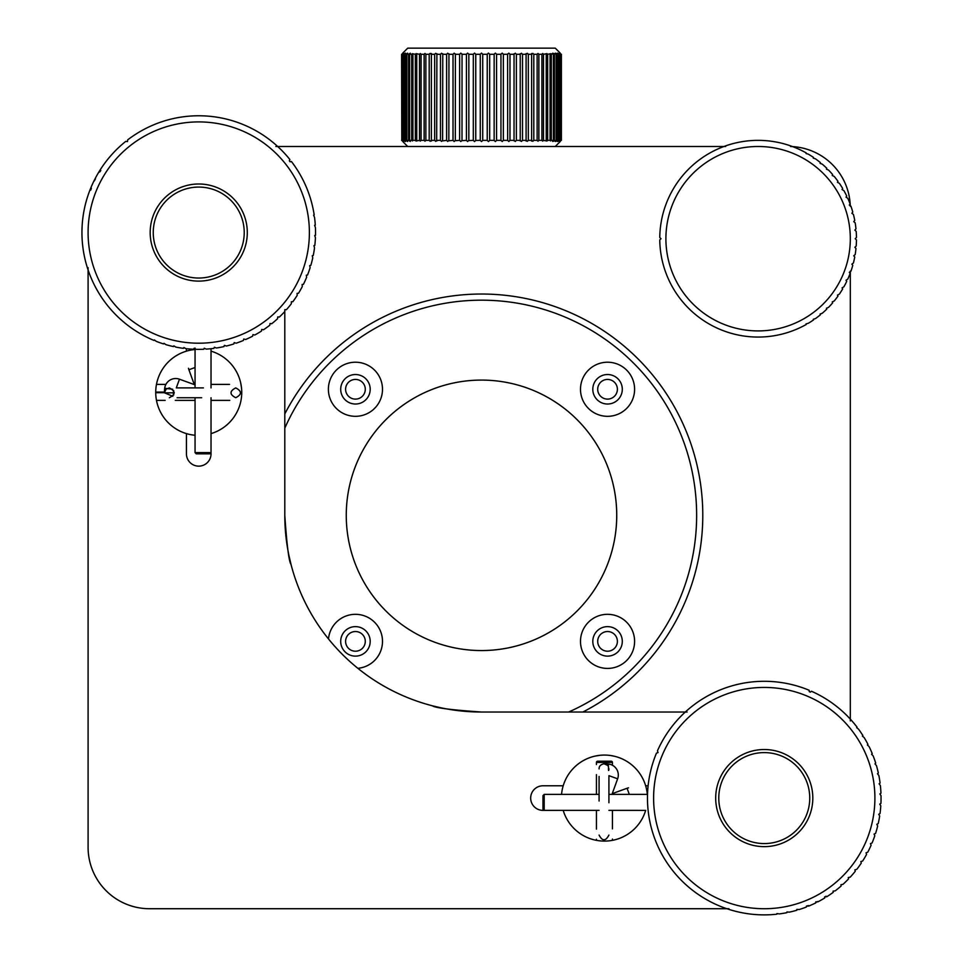 <?xml version="1.0" encoding="UTF-8"?>
<svg xmlns="http://www.w3.org/2000/svg" width="963" height="963" viewBox="0 0 963 963"><rect width="100%" height="100%" fill="white"/><g stroke="black" fill="none" stroke-linecap="round" stroke-linejoin="round"><path stroke-width="1.44" d="M285.036 524.979L284.795 515.325C286.842 545.19 288.924 561.585 291.043 564.499C288.936 561.634 286.854 545.251 284.795 515.325A196.705 196.705 0 0 0 481.5 712.03C451.623 709.972 435.228 707.889 432.327 705.783C435.18 707.877 451.575 709.96 481.5 712.03L685.295 712.03M291.043 564.499L288.996 555.783M288.575 553.725L287.889 550.102M286.709 542.687L285.698 534.2M608.917 810.365L645.667 810.377A43.034 43.034 0 0 1 645.667 810.377A43.034 43.034 0 0 1 563.199 810.377A43.034 43.034 0 0 1 563.199 810.365L542.963 810.377A12.29 12.29 0 0 1 530.673 798.086A12.29 12.29 0 0 1 542.963 785.784L563.199 785.784A43.034 43.034 0 0 1 647.305 794.391M195.056 435.252A43.034 43.034 0 0 1 186.437 351.146A43.034 43.034 0 0 1 195.056 349.509M211.029 387.896L211.029 351.146A43.034 43.034 0 0 1 211.029 433.615L211.029 397.731M433.266 706.023L441.042 707.817M443.088 708.238L446.712 708.924M454.127 710.116L462.613 711.115M471.846 711.789L481.5 712.03M728.943 908.723L149.554 908.723A61.476 61.476 0 0 1 88.09 847.259L88.09 267.63M685.764 712.03L687.101 712.03M284.795 309.701L284.795 515.325M90.739 190.12A61.476 61.476 0 0 1 91.365 188.182M94.386 180.875A61.476 61.476 0 0 1 95.457 178.781M99.695 172.016A61.476 61.476 0 0 1 100.814 170.523M826.073 896.168A61.476 61.476 0 0 1 824.545 897.299M817.78 901.488A61.476 61.476 0 0 1 815.673 902.56M808.342 905.557A61.476 61.476 0 0 1 806.428 906.159M648.111 785.784L645.667 785.784M186.437 433.615L186.437 453.85A12.29 12.29 0 0 0 198.739 466.14A12.29 12.29 0 0 0 211.029 453.85L211.029 433.615M186.437 348.702L186.437 351.146M211.029 351.146L211.029 348.702M561.561 794.391A43.034 43.034 0 0 1 563.199 785.784M600.587 648.328A9.835 9.835 0 0 0 614.502 648.328A9.835 9.835 0 0 0 614.502 634.412A9.835 9.835 0 0 0 600.587 634.412A9.835 9.835 0 0 0 600.587 648.328M348.486 648.328A9.835 9.835 0 0 0 362.401 648.328A9.835 9.835 0 0 0 362.401 634.412A9.835 9.835 0 0 0 348.486 634.412A9.835 9.835 0 0 0 348.486 648.328M348.486 396.226A9.835 9.835 0 0 0 362.401 396.226A9.835 9.835 0 0 0 362.401 382.311A9.835 9.835 0 0 0 348.486 382.311A9.835 9.835 0 0 0 348.486 396.226M600.587 396.226A9.835 9.835 0 0 0 614.502 396.226A9.835 9.835 0 0 0 614.502 382.311A9.835 9.835 0 0 0 600.587 382.311A9.835 9.835 0 0 0 600.587 396.226M600.262 755.257L594.785 756.148M604.439 755.052C590.957 756.449 590.957 756.449 604.439 755.052M604.439 841.108C590.957 839.712 590.957 839.712 604.439 841.108C617.921 839.712 617.921 839.712 604.439 841.108M155.705 392.386C157.101 405.856 157.101 405.856 155.705 392.386C157.101 378.904 157.101 378.904 155.705 392.386M582.88 712.03A221.297 221.297 0 0 0 533.658 300.263A221.297 221.297 0 0 0 284.795 413.946M612.432 839.05L612.432 840.362L614.081 840.013M725.681 146.496L275.875 146.496M850.293 206.275A61.476 61.476 0 0 0 790.539 146.52M850.317 720.926L850.317 719.59M850.317 719.12L850.317 271.133M156.993 381.926L156.451 384.393L165.371 384.393M241.557 388.197L240.666 382.732M241.761 392.386C240.365 378.904 240.365 378.904 241.761 392.386M614.888 756.34L610.506 755.486M854.855 230.133L856.191 231.361A98.346 98.346 0 0 1 856.456 237.476L855.228 238.704L856.456 239.931A98.346 98.346 0 0 1 856.191 246.059L854.855 247.274L855.975 248.502A98.346 98.346 0 0 1 855.18 254.569L853.736 255.785L854.747 256.989A98.346 98.346 0 0 1 853.423 262.971L851.882 264.163L852.785 265.343A98.346 98.346 0 0 1 850.943 271.193L849.306 272.348L850.1 273.492A98.346 98.346 0 0 1 847.765 279.15L846.02 280.269L846.718 281.389A98.346 98.346 0 0 1 843.889 286.818L842.059 287.877L842.661 288.948A98.346 98.346 0 0 1 839.375 294.112L837.449 295.123L837.966 296.123A98.346 98.346 0 0 1 834.235 300.974L832.225 301.925L832.658 302.864A98.346 98.346 0 0 1 828.517 307.378L826.423 308.256L826.784 309.111A98.346 98.346 0 0 1 822.27 313.252L820.103 314.046L820.38 314.829A98.346 98.346 0 0 1 815.529 318.56L813.29 319.271L813.506 319.969A98.346 98.346 0 0 1 808.342 323.255L806.055 323.881L806.224 324.495A98.346 98.346 0 0 1 800.783 327.312L798.556 328.359A98.346 98.346 0 0 1 792.898 330.694L790.587 331.537A98.346 98.346 0 0 1 784.749 333.379L782.377 334.017A98.346 98.346 0 0 1 776.395 335.341L773.975 335.774A98.346 98.346 0 0 1 767.908 336.569L765.453 336.785A98.346 98.346 0 0 1 759.338 337.05L756.882 337.05A98.346 98.346 0 0 1 750.767 336.785L748.311 336.569A98.346 98.346 0 0 1 742.244 335.774L739.825 335.341A98.346 98.346 0 0 1 733.842 334.017L731.471 333.379A98.346 98.346 0 0 1 725.633 331.537L723.321 330.694A98.346 98.346 0 0 1 717.664 328.359L715.437 327.312A98.346 98.346 0 0 1 710.008 324.495L707.877 323.255A98.346 98.346 0 0 1 702.713 319.969L700.691 318.56A98.346 98.346 0 0 1 695.84 314.829L693.95 313.252A98.346 98.346 0 0 1 689.436 309.111L687.702 307.378A98.346 98.346 0 0 1 683.561 302.864L681.985 300.974A98.346 98.346 0 0 1 678.253 296.123L676.845 294.112A98.346 98.346 0 0 1 673.558 288.948L672.33 286.818A98.346 98.346 0 0 1 669.502 281.389L668.466 279.15A98.346 98.346 0 0 1 666.119 273.492L665.277 271.193A98.346 98.346 0 0 1 663.435 265.343L662.797 262.971A98.346 98.346 0 0 1 661.473 256.989L661.051 254.569A98.346 98.346 0 0 1 660.245 248.502L660.028 246.059A98.346 98.346 0 0 1 659.763 239.931L660.991 238.704L659.763 237.476A98.346 98.346 0 0 1 660.028 231.361L660.245 228.905A98.346 98.346 0 0 1 661.051 222.838L661.473 220.419A98.346 98.346 0 0 1 662.797 214.436L663.435 212.065A98.346 98.346 0 0 1 665.277 206.226L666.119 203.915A98.346 98.346 0 0 1 668.466 198.258L669.502 196.031A98.346 98.346 0 0 1 672.33 190.602L673.558 188.471A98.346 98.346 0 0 1 676.845 183.307L678.253 181.297A98.346 98.346 0 0 1 681.985 176.434L683.561 174.556A98.346 98.346 0 0 1 687.702 170.042L689.436 168.296A98.346 98.346 0 0 1 693.95 164.155L695.84 162.578A98.346 98.346 0 0 1 700.691 158.859L702.713 157.438A98.346 98.346 0 0 1 707.877 154.152L710.008 152.924A98.346 98.346 0 0 1 715.437 150.096L717.664 149.06A98.346 98.346 0 0 1 723.321 146.713L725.633 145.87A98.346 98.346 0 0 1 731.471 144.029L733.842 143.391A98.346 98.346 0 0 1 739.825 142.067L742.244 141.645A98.346 98.346 0 0 1 748.311 140.839L750.767 140.634A98.346 98.346 0 0 1 756.882 140.357L759.338 140.357A98.346 98.346 0 0 1 765.453 140.634L767.908 140.839A98.346 98.346 0 0 1 773.975 141.645L776.395 142.067A98.346 98.346 0 0 1 782.377 143.391L784.749 144.029A98.346 98.346 0 0 1 790.587 145.87L792.898 146.713A98.346 98.346 0 0 1 798.556 149.06L800.783 150.096A98.346 98.346 0 0 1 806.224 152.924L806.055 153.526L808.342 154.152A98.346 98.346 0 0 1 813.506 157.438L813.29 158.137L815.529 158.859A98.346 98.346 0 0 1 820.38 162.578L820.103 163.361L822.27 164.155A98.346 98.346 0 0 1 826.784 168.296L826.423 169.163L828.517 170.042A98.346 98.346 0 0 1 832.658 174.556L832.225 175.483L834.235 176.434A98.346 98.346 0 0 1 837.966 181.297L837.449 182.296L839.375 183.307A98.346 98.346 0 0 1 842.661 188.471L842.059 189.53L843.889 190.602A98.346 98.346 0 0 1 846.718 196.031L846.02 197.138L847.765 198.258A98.346 98.346 0 0 1 850.1 203.915L849.306 205.071L850.943 206.226A98.346 98.346 0 0 1 852.785 212.065L851.882 213.256L853.423 214.436A98.346 98.346 0 0 1 854.747 220.419L853.736 221.622L855.18 222.838A98.346 98.346 0 0 1 855.975 228.905L854.855 230.133M665.902 238.704A92.207 92.207 0 0 0 758.11 330.911A92.207 92.207 0 0 0 850.317 238.704A92.207 92.207 0 0 0 758.11 146.496A92.207 92.207 0 0 0 665.902 238.704M385.874 610.951A135.229 135.229 0 0 0 577.126 610.951A135.229 135.229 0 0 0 577.126 419.699A135.229 135.229 0 0 0 385.874 419.699A135.229 135.229 0 0 0 385.874 610.951M588.417 408.396A27.048 27.048 0 0 0 626.672 408.396A27.048 27.048 0 0 0 626.672 370.141A27.048 27.048 0 0 0 588.417 370.141A27.048 27.048 0 0 0 588.417 408.396M597.12 399.705A14.758 14.758 0 0 0 617.981 399.705A14.758 14.758 0 0 0 617.981 378.844A14.758 14.758 0 0 0 597.12 378.844A14.758 14.758 0 0 0 597.12 399.705M588.417 660.498A27.048 27.048 0 0 0 626.672 660.498A27.048 27.048 0 0 0 626.672 622.242A27.048 27.048 0 0 0 588.417 622.242A27.048 27.048 0 0 0 588.417 660.498M597.12 651.807A14.758 14.758 0 0 0 617.981 651.807A14.758 14.758 0 0 0 617.981 630.946A14.758 14.758 0 0 0 597.12 630.946A14.758 14.758 0 0 0 597.12 651.807M357.863 668.31A27.048 27.048 0 0 0 374.571 622.242A27.048 27.048 0 0 0 328.503 638.963M345.019 651.807A14.758 14.758 0 0 0 365.88 651.807A14.758 14.758 0 0 0 365.88 630.946A14.758 14.758 0 0 0 345.019 630.946A14.758 14.758 0 0 0 345.019 651.807M336.316 408.396A27.048 27.048 0 0 0 374.571 408.396A27.048 27.048 0 0 0 374.571 370.141A27.048 27.048 0 0 0 336.316 370.141A27.048 27.048 0 0 0 336.316 408.396M345.019 399.705A14.758 14.758 0 0 0 365.88 399.705A14.758 14.758 0 0 0 365.88 378.844A14.758 14.758 0 0 0 345.019 378.844A14.758 14.758 0 0 0 345.019 399.705M568.639 712.03A215.146 215.146 0 0 0 633.63 363.195A215.146 215.146 0 0 0 284.795 428.174M346.259 515.325A135.229 135.229 0 0 0 481.5 650.555A135.229 135.229 0 0 0 616.729 515.325A135.229 135.229 0 0 0 481.5 380.084A135.229 135.229 0 0 0 346.259 515.325M195.056 384.863L179.467 379.193A11.062 11.062 0 0 0 164.697 388.27A38.111 38.111 0 0 0 164.42 392.82L174.255 392.82A28.276 28.276 0 0 1 174.255 392.711M188.483 368.287A11.062 11.062 0 0 0 188.904 369.744L194.309 384.586M201.664 397.731L177.108 397.731M173.737 395.023A4.923 3.768 90 0 1 173.737 390.617M203.41 387.896L177.108 387.896M611.962 794.391L617.632 778.814A11.062 11.062 0 0 0 608.556 764.044A38.111 38.111 0 0 0 604.114 763.767M628.538 787.83A11.062 11.062 0 0 0 627.069 788.252L612.227 793.656M599.082 801.011L599.082 776.455M608.917 802.745L608.917 776.455M599.082 810.365L544.191 810.365L542.963 809.137L542.963 796.232M542.963 809.137L542.963 808.523M211.029 384.393L229.531 384.393M156.451 400.367L165.179 400.367M175.29 400.367L195.056 400.367M211.029 400.367L229.784 400.367M155.705 392.687L164.42 392.687M164.432 392.073L155.705 392.073M597.674 761.203L611.204 761.203A1.228 1.228 0 0 1 612.432 762.431L596.446 762.431A1.228 1.228 0 0 1 597.674 761.203L604.126 761.203M604.74 761.203L598.288 761.203M612.432 828.878L612.432 810.365M612.432 764.718L612.432 762.431M596.446 840.362L596.446 839.242M596.446 829.131L596.446 810.365M596.446 794.391L596.446 774.637M596.446 764.526L596.446 762.431M209.188 453.85L196.897 453.85M196.283 453.85L195.056 452.622L195.056 397.731L195.056 452.622L211.029 452.622L209.802 453.85M195.056 387.896L195.056 348.088L195.056 387.896M475.758 140.454L480.272 140.357L481.5 141.585L482.728 140.357L482.728 54.301L481.5 53.073L480.272 54.301L475.758 54.301L474.53 53.073L473.302 54.301L473.302 140.357L474.53 141.585L475.758 140.357L475.758 54.205M473.302 54.301L468.837 54.301L467.621 53.085L466.417 54.301L466.417 140.357L467.621 141.561L468.837 140.357L468.849 54.097M468.849 140.562L473.302 140.357M466.417 54.301L461.999 54.301L460.82 53.109L459.628 54.301L459.628 140.357L460.82 141.537L461.999 140.357L462.047 54.036M462.047 140.67L466.417 140.357M459.628 54.301L455.318 54.301L454.163 53.146L453.019 54.301L453.019 140.357L454.163 141.513L455.318 140.357L455.391 53.952M455.391 140.706L459.628 140.357M453.019 54.301L448.842 54.301L447.723 53.182L446.615 54.301L446.615 140.357L447.723 141.465L448.842 140.357L448.951 53.856M448.951 140.803L453.019 140.357M446.615 54.301L442.607 54.301L441.536 53.23L440.476 54.301L440.476 140.357L441.536 141.417L442.607 140.357L442.775 53.759M442.775 140.887L446.615 140.357M440.476 54.301L436.672 54.301L435.661 53.29L434.662 54.301L434.662 140.357L435.661 141.356L436.672 140.357L436.889 53.675M436.889 140.971L436.672 140.357L440.476 140.357M431.364 141.055L431.364 53.507L431.075 54.301L430.136 53.362L429.197 54.301L429.197 140.357L430.136 141.296L431.075 140.357L434.662 140.357M424.996 141.224L425.863 140.357L425.863 54.301L424.996 53.434L424.129 54.301L424.129 140.357L424.996 141.224L425.863 140.357L429.197 140.357M429.197 54.301L425.863 54.301L424.996 53.434M420.277 141.14L421.084 140.357L421.084 54.301L420.277 53.507L419.495 54.301L419.495 140.357L420.277 141.14L421.084 140.357L424.129 140.357M424.129 54.301L421.084 54.301L420.277 53.507M416.04 141.055L416.75 140.357L416.75 54.301L416.04 53.603L415.342 54.301L415.342 140.357L416.04 141.055L419.495 140.357M419.495 54.301L416.04 53.603M412.296 140.959L412.91 140.357L412.91 54.301L412.296 53.687L411.683 54.301L411.683 140.357L415.342 140.357M415.342 54.301L412.296 53.687M409.6 140.357L409.6 54.301L410.298 53.182L408.565 54.301L408.565 140.357L410.298 141.465L409.6 140.357L411.683 140.357M406.831 140.357L406.831 54.301L407.638 53.146L405.989 54.301L405.989 140.357L407.638 141.513L406.831 140.357L408.565 140.357M404.641 140.357L404.641 54.301L405.543 53.109L404.003 54.301L404.003 140.357L405.543 141.537L404.641 140.357L405.989 140.357M402.799 140.562C404.255 141.874 404.328 141.814 403.028 140.357L403.028 54.301C404.328 52.845 404.255 52.772 402.799 54.097L402.799 140.562C404.255 141.874 404.328 141.814 403.028 140.357L404.003 140.357M404.003 54.301L403.028 54.301C404.328 52.845 404.255 52.772 402.799 54.097M401.896 140.454C403.377 141.874 403.413 141.838 402.004 140.357L402.004 54.301C403.413 52.809 403.377 52.784 401.896 54.205L401.896 140.454C403.377 141.874 403.413 141.838 402.004 140.357L402.594 140.357M402.594 54.301L402.004 54.301C403.413 52.809 403.377 52.784 401.896 54.205M482.728 140.357L487.242 140.357L488.458 141.585L489.686 140.357L494.163 140.357L495.367 141.561L496.583 140.357L500.989 140.357L502.18 141.537L503.36 140.357L507.67 140.357L508.825 141.513L509.981 140.357L514.146 140.357L515.265 141.465L516.385 140.357L520.381 140.357L521.452 141.417L522.512 140.357L526.316 140.357L527.327 141.356L528.338 140.357L531.913 140.357L532.864 141.296L533.803 140.357L537.125 140.357L538.004 141.224L538.871 140.357L541.916 140.357L542.711 141.14L543.493 140.357L546.96 141.055L547.658 140.357L553.388 140.357L552.69 141.465L556.157 140.357L555.362 141.513L558.359 140.357L557.457 141.537L559.972 140.357C558.66 141.802 558.733 141.874 560.189 140.562L560.984 140.357C559.587 141.838 559.623 141.874 561.104 140.454L561.104 54.205C559.623 52.784 559.587 52.809 560.984 54.301L560.189 54.097C558.745 52.772 558.66 52.845 559.972 54.301L557.457 53.109L558.359 54.301L555.362 53.146L556.157 54.301L552.69 53.182L553.388 54.301L550.704 53.687L547.658 54.301L546.96 53.603L543.493 54.301L542.711 53.507L541.916 54.301L538.871 54.301L538.004 53.434L537.125 54.301L533.803 54.301L532.864 53.362L531.913 54.301L528.338 54.301L527.327 53.29L526.316 54.301L522.512 54.301L521.452 53.23L520.381 54.301L516.385 54.301L515.265 53.182L514.146 54.301L509.981 54.301L508.825 53.146L507.67 54.301L503.36 54.301L502.18 53.109L500.989 54.301L496.583 54.301L495.367 53.085L494.163 54.301L489.686 54.301L488.458 53.073L487.242 54.301L482.728 54.301M560.394 140.357L560.394 54.301M558.997 140.357L558.997 54.301M556.999 140.357L556.999 54.301M554.435 140.357L554.435 54.301M551.305 140.357L551.305 54.301M547.658 140.357L547.658 54.301M543.493 140.357L543.493 54.301M538.871 140.357L538.871 54.301M533.803 140.357L533.803 54.301M528.338 140.357L528.338 54.301M522.512 140.357L522.512 54.301M516.385 140.357L516.385 54.301M509.981 140.357L509.981 54.301M503.36 140.357L503.36 54.301M496.583 140.357L496.583 54.301M489.686 140.357L489.686 54.301M560.177 141.585L555.266 146.496L407.734 146.496L402.811 141.585M561.2 54.301L561.393 54.301C559.9 52.784 559.9 52.784 561.393 54.301L561.393 140.357C559.9 141.862 559.9 141.862 561.393 140.357L561.2 140.357M561.104 54.205C559.623 52.784 559.587 52.809 560.984 54.301L560.984 140.357C559.587 141.838 559.623 141.874 561.104 140.454M560.189 54.097C558.745 52.772 558.66 52.845 559.972 54.301L559.972 140.357C558.66 141.802 558.733 141.874 560.189 140.562M550.704 53.687L550.078 54.301L550.078 140.357L550.704 140.959M546.96 53.603L546.238 54.301L546.238 140.357L546.96 141.055M542.711 53.507L541.916 54.301L541.916 140.357L542.711 141.14M538.004 53.434L537.125 54.301L537.125 140.357L538.004 141.224M531.636 53.507L531.636 141.14M526.099 53.603L526.099 141.055M520.225 53.759L520.225 140.959M514.037 53.856L514.037 140.863M500.953 53.988L500.953 140.61M494.139 54.097L494.139 140.562M487.23 54.205L487.23 140.454M402.811 53.073L407.734 48.15L555.266 48.15L560.177 53.073M507.597 53.94L507.67 140.357M434.662 54.301L431.075 54.301M411.683 54.301L409.6 54.301M408.565 54.301L406.831 54.301M405.989 54.301L404.641 54.301M401.788 54.301L401.595 54.301C403.1 52.784 403.1 52.784 401.595 54.301L401.788 140.357M558.359 54.301L558.359 140.357M556.157 54.301L556.157 140.357M553.388 54.301L553.388 140.357M480.272 54.301L480.272 140.357M401.595 140.357C403.1 141.862 403.1 141.862 401.595 140.357M114.26 313.216L112.587 311.422A116.788 116.788 0 0 1 107.555 305.548L106.038 303.61A116.788 116.788 0 0 1 101.536 297.326L100.2 295.256A116.788 116.788 0 0 1 96.264 288.599L95.108 286.432A116.788 116.788 0 0 1 91.774 279.463L90.811 277.2A116.788 116.788 0 0 1 88.09 269.953L87.332 267.618A116.788 116.788 0 0 1 85.25 260.179L84.696 257.783A116.788 116.788 0 0 1 83.275 250.175L82.938 247.744A116.788 116.788 0 0 1 82.18 240.052L82.048 237.596A116.788 116.788 0 0 1 81.975 229.856L82.06 227.4A116.788 116.788 0 0 1 82.649 219.696L82.95 217.253A116.788 116.788 0 0 1 84.214 209.621L84.72 207.226A116.788 116.788 0 0 1 86.646 199.738L87.368 197.379A116.788 116.788 0 0 1 89.944 190.084L90.859 187.809A116.788 116.788 0 0 1 94.049 180.767L95.168 178.576A116.788 116.788 0 0 1 98.972 171.847L100.272 169.753A116.788 116.788 0 0 1 104.642 163.373L106.111 161.411A116.788 116.788 0 0 1 111.022 155.44L112.671 153.611A116.788 116.788 0 0 1 118.076 148.085L119.881 146.412A116.788 116.788 0 0 1 125.756 141.38L127.477 141.585L127.682 139.864A116.788 116.788 0 0 1 133.977 135.362L136.036 134.026A116.788 116.788 0 0 1 142.693 130.089L144.859 128.934A116.788 116.788 0 0 1 151.841 125.599L154.092 124.636A116.788 116.788 0 0 1 161.339 121.916L163.674 121.157A116.788 116.788 0 0 1 171.125 119.075L173.521 118.521A116.788 116.788 0 0 1 181.116 117.101L183.548 116.764A116.788 116.788 0 0 1 191.252 116.005L193.707 115.873A116.788 116.788 0 0 1 201.436 115.801L203.891 115.885A116.788 116.788 0 0 1 211.595 116.475L214.039 116.776A116.788 116.788 0 0 1 221.671 118.04L224.078 118.545A116.788 116.788 0 0 1 231.565 120.471L233.913 121.194A116.788 116.788 0 0 1 241.207 123.758L243.483 124.684A116.788 116.788 0 0 1 250.524 127.874L252.715 128.994A116.788 116.788 0 0 1 259.456 132.786L261.539 134.086A116.788 116.788 0 0 1 267.919 138.467L269.881 139.936A116.788 116.788 0 0 1 275.851 144.847L277.681 146.496A116.788 116.788 0 0 1 283.206 151.901L284.892 153.707A116.788 116.788 0 0 1 289.911 159.569L289.333 160.809L290.092 161.784L291.428 161.507A116.788 116.788 0 0 1 295.93 167.803L297.266 169.861A116.788 116.788 0 0 1 301.202 176.518L302.358 178.685A116.788 116.788 0 0 1 305.692 185.654L306.667 187.917A116.788 116.788 0 0 1 309.376 195.164L310.146 197.499A116.788 116.788 0 0 1 312.217 204.95L312.77 207.346A116.788 116.788 0 0 1 314.191 214.942L313.613 215.194L314.54 217.373A116.788 116.788 0 0 1 315.286 225.077L314.6 225.33L315.419 227.533A116.788 116.788 0 0 1 315.503 235.261L314.708 235.514L315.419 237.717A116.788 116.788 0 0 1 314.817 245.421L313.914 245.673L314.516 247.864A116.788 116.788 0 0 1 313.252 255.496L312.253 255.725L312.746 257.903A116.788 116.788 0 0 1 310.82 265.391L309.713 265.595L310.11 267.738A116.788 116.788 0 0 1 307.534 275.033L306.318 275.201L306.619 277.308A116.788 116.788 0 0 1 303.417 284.35L302.105 284.482L302.298 286.541A116.788 116.788 0 0 1 298.506 293.282L297.098 293.354L297.206 295.364A116.788 116.788 0 0 1 292.836 301.744L291.344 301.756L291.356 303.706A116.788 116.788 0 0 1 286.444 309.677L284.867 309.629L284.807 311.506A116.788 116.788 0 0 1 279.39 317.032L277.741 316.911L277.597 318.705A116.788 116.788 0 0 1 271.722 323.737L270.001 323.532L269.784 325.253A116.788 116.788 0 0 1 263.501 329.755L261.707 329.466L261.43 331.091A116.788 116.788 0 0 1 254.774 335.028L252.944 334.643L252.607 336.183A116.788 116.788 0 0 1 245.637 339.518L243.747 339.036L243.374 340.481A116.788 116.788 0 0 1 236.14 343.201L234.214 342.623L233.792 343.96A116.788 116.788 0 0 1 226.353 346.042L224.391 345.356L223.958 346.596A116.788 116.788 0 0 1 216.35 348.016L214.376 347.222L213.918 348.365A116.788 116.788 0 0 1 206.226 349.112L204.24 348.221L203.771 349.244A116.788 116.788 0 0 1 196.043 349.316L194.044 348.317L193.575 349.244A116.788 116.788 0 0 1 185.871 348.642L183.897 347.535L183.427 348.341A116.788 116.788 0 0 1 175.808 347.077L173.846 345.861L173.4 346.572A116.788 116.788 0 0 1 165.913 344.646L163.975 343.322L163.554 343.923A116.788 116.788 0 0 1 156.259 341.359L154.369 339.939L153.984 340.433A116.788 116.788 0 0 1 146.942 337.243L144.751 336.123A116.788 116.788 0 0 1 138.022 332.331L135.927 331.031A116.788 116.788 0 0 1 129.548 326.662L127.585 325.181A116.788 116.788 0 0 1 121.615 320.27L119.785 318.621A116.788 116.788 0 0 1 114.26 313.216M266.968 319.668A110.649 110.649 0 0 0 285.842 164.324A110.649 110.649 0 0 0 130.499 145.461A110.649 110.649 0 0 0 111.636 300.793A110.649 110.649 0 0 0 266.968 319.668M168.79 194.333A48.559 48.559 0 0 0 160.508 262.502A48.559 48.559 0 0 0 228.676 270.784A48.559 48.559 0 0 0 236.97 202.615A48.559 48.559 0 0 0 168.79 194.333M728.919 909.397L726.584 908.627A116.788 116.788 0 0 1 719.349 905.894L717.086 904.931A116.788 116.788 0 0 1 710.128 901.573L707.961 900.405A116.788 116.788 0 0 1 701.317 896.457L699.258 895.109A116.788 116.788 0 0 1 692.975 890.594L691.049 889.078A116.788 116.788 0 0 1 685.187 884.034L683.393 882.349A116.788 116.788 0 0 1 677.988 876.812L676.351 874.982A116.788 116.788 0 0 1 671.464 868.999L669.983 867.025A116.788 116.788 0 0 1 665.638 860.645L664.338 858.551A116.788 116.788 0 0 1 660.558 851.81L659.45 849.607A116.788 116.788 0 0 1 656.272 842.565L655.358 840.278A116.788 116.788 0 0 1 652.806 832.983L652.095 830.624A116.788 116.788 0 0 1 650.181 823.136L649.688 820.729A116.788 116.788 0 0 1 648.436 813.097L648.147 810.653A116.788 116.788 0 0 1 647.569 802.949L647.485 800.494A116.788 116.788 0 0 1 647.581 792.754L647.726 790.298A116.788 116.788 0 0 1 648.496 782.606L648.845 780.174A116.788 116.788 0 0 1 650.29 772.579L650.844 770.183A116.788 116.788 0 0 1 652.938 762.744L653.708 760.409A116.788 116.788 0 0 1 656.441 753.174L658.054 752.524L657.416 750.911A116.788 116.788 0 0 1 660.774 743.954L661.93 741.787A116.788 116.788 0 0 1 665.878 735.13L667.227 733.084A116.788 116.788 0 0 1 671.741 726.8L673.257 724.874A116.788 116.788 0 0 1 678.301 719.012L679.986 717.218A116.788 116.788 0 0 1 685.524 711.813L687.353 710.176A116.788 116.788 0 0 1 693.348 705.289L695.31 703.809A116.788 116.788 0 0 1 701.702 699.451L703.784 698.163A116.788 116.788 0 0 1 710.538 694.383L712.728 693.276A116.788 116.788 0 0 1 719.782 690.086L722.057 689.183A116.788 116.788 0 0 1 729.352 686.631L731.711 685.921A116.788 116.788 0 0 1 739.211 684.007L741.606 683.501A116.788 116.788 0 0 1 749.238 682.261L751.682 681.973A116.788 116.788 0 0 1 759.398 681.395L761.853 681.31A116.788 116.788 0 0 1 769.581 681.407L772.037 681.551A116.788 116.788 0 0 1 779.729 682.322L782.161 682.671A116.788 116.788 0 0 1 789.756 684.103L792.152 684.669A116.788 116.788 0 0 1 799.603 686.763L801.938 687.534A116.788 116.788 0 0 1 809.161 690.266L809.245 691.639L810.377 692.12L811.424 691.241A116.788 116.788 0 0 1 818.394 694.588L820.56 695.755A116.788 116.788 0 0 1 827.205 699.704L829.263 701.052A116.788 116.788 0 0 1 835.535 705.566L837.473 707.083A116.788 116.788 0 0 1 843.335 712.126L845.129 713.812A116.788 116.788 0 0 1 850.522 719.349L852.159 721.179A116.788 116.788 0 0 1 857.058 727.161L856.673 727.667L858.527 729.135A116.788 116.788 0 0 1 862.884 735.527L862.403 736.081L864.184 737.61A116.788 116.788 0 0 1 867.964 744.363L867.386 744.965L869.071 746.554A116.788 116.788 0 0 1 872.249 753.596L871.575 754.258L873.164 755.883A116.788 116.788 0 0 1 875.716 763.178L874.946 763.876L876.426 765.537A116.788 116.788 0 0 1 878.328 773.024L877.462 773.746L878.834 775.432A116.788 116.788 0 0 1 880.086 783.063L879.099 783.798L880.375 785.507A116.788 116.788 0 0 1 880.952 793.223L879.869 793.957L881.025 795.679A116.788 116.788 0 0 1 880.928 803.407L879.737 804.153L880.796 805.862A116.788 116.788 0 0 1 880.026 813.554L878.725 814.289L879.664 815.986A116.788 116.788 0 0 1 878.232 823.582L876.824 824.304L877.666 825.977A116.788 116.788 0 0 1 875.572 833.428L874.067 834.102L874.801 835.764A116.788 116.788 0 0 1 872.069 842.986L870.468 843.636L871.106 845.249A116.788 116.788 0 0 1 867.747 852.219L866.038 852.821L866.58 854.386A116.788 116.788 0 0 1 862.631 861.03L860.838 861.572L861.283 863.089A116.788 116.788 0 0 1 856.781 869.36L854.891 869.854L855.252 871.298A116.788 116.788 0 0 1 850.209 877.161L848.247 877.57L848.523 878.942A116.788 116.788 0 0 1 842.986 884.347L840.952 884.684L841.156 885.984A116.788 116.788 0 0 1 835.174 890.883L833.067 891.136L833.2 892.352A116.788 116.788 0 0 1 826.82 896.709L824.641 896.878L824.725 897.998A116.788 116.788 0 0 1 817.984 901.789L815.757 901.862L815.781 902.897A116.788 116.788 0 0 1 808.739 906.075L806.464 906.051L806.452 906.99A116.788 116.788 0 0 1 799.158 909.541L796.858 909.409L796.798 910.252A116.788 116.788 0 0 1 789.311 912.154L786.976 911.925L786.903 912.659A116.788 116.788 0 0 1 779.272 913.911L776.924 913.574L776.828 914.2A116.788 116.788 0 0 1 769.124 914.778L766.668 914.85A116.788 116.788 0 0 1 758.928 914.754L756.473 914.621A116.788 116.788 0 0 1 748.781 913.851L746.349 913.49A116.788 116.788 0 0 1 738.753 912.057L736.358 911.492A116.788 116.788 0 0 1 728.919 909.397M865.942 841.698A110.649 110.649 0 0 0 807.873 696.393A110.649 110.649 0 0 0 662.568 754.462A110.649 110.649 0 0 0 720.637 899.767A110.649 110.649 0 0 0 865.942 841.698M719.626 778.935A48.559 48.559 0 0 0 745.109 842.709A48.559 48.559 0 0 0 808.884 817.226A48.559 48.559 0 0 0 783.4 753.451A48.559 48.559 0 0 0 719.626 778.935M728.028 825.58A45.49 45.49 0 0 0 791.767 834.319A45.49 45.49 0 0 0 800.494 770.581A45.49 45.49 0 0 0 736.755 761.853A45.49 45.49 0 0 0 728.028 825.58M244.229 232.565A45.49 45.49 0 0 0 198.739 187.075A45.49 45.49 0 0 0 153.249 232.565A45.49 45.49 0 0 0 198.739 278.042A45.49 45.49 0 0 0 244.229 232.565M164.697 388.27L172.702 389.233M195.056 367.517L188.904 369.744M179.467 379.193L176.301 387.896M608.556 764.044L608.291 766.283M629.308 794.391L627.069 788.252M617.632 778.814L608.917 775.648M542.963 795.619L544.191 794.391L544.191 810.365M235.73 397.731C242.002 394.457 242.002 391.183 235.73 387.896C229.459 391.183 229.459 394.457 235.73 397.731M169.344 397.731C175.615 394.457 175.615 391.183 169.344 387.896L166.105 389.112L164.42 392.772L172.822 396.299M599.082 835.077C602.356 841.349 605.643 841.349 608.917 835.077M608.917 769.365C608.568 771.471 608.411 770.569 608.484 766.656L607.653 765.392L604.042 763.767C600.743 764.466 599.082 766.127 599.082 768.739L599.094 768.907M608.917 768.691L608.857 769.437M544.191 794.391L599.082 794.391M608.917 794.391L647.521 794.391"/></g></svg>

